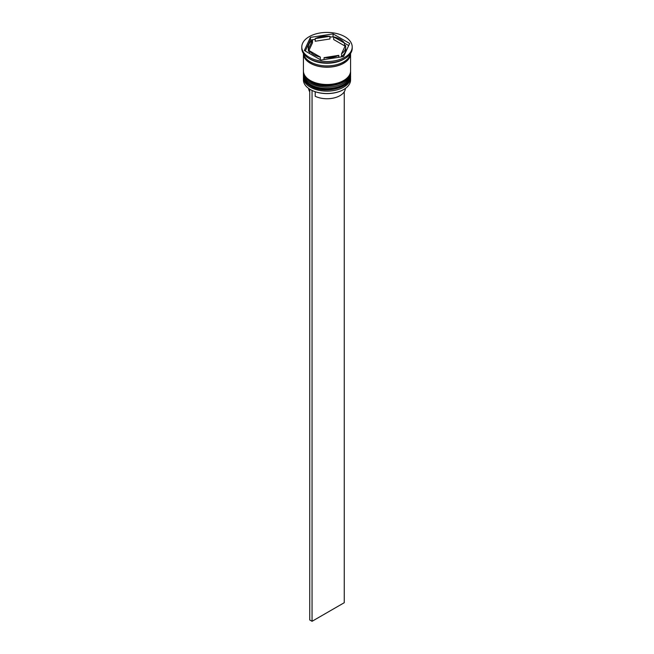 <?xml version="1.0" encoding="UTF-8"?>
<svg xmlns="http://www.w3.org/2000/svg" width="654" height="654" viewBox="0 0 654 654"><rect width="100%" height="100%" fill="white"/><g stroke="black" fill="none" stroke-linecap="round" stroke-linejoin="round"><path stroke-width="0.98" d="M343.563 89.598A23.258 13.423 180 0 1 343.448 89.663A23.258 13.423 180 0 1 310.552 89.663L310.323 89.533A23.585 13.611 0 0 0 343.677 89.533A23.585 13.611 0 0 0 350.585 79.911L350.585 77.515A23.585 13.611 180 0 1 336.025 90.097A23.585 13.611 180 0 1 310.323 87.145A23.585 13.611 180 0 1 303.415 77.515A23.585 13.611 180 0 1 303.456 76.739M350.544 76.739A23.585 13.611 180 0 1 350.585 77.515M350.544 72.749A23.585 13.611 180 0 1 350.585 73.534A23.585 13.611 180 0 1 336.025 86.115A23.585 13.611 180 0 1 310.323 83.156A23.585 13.611 180 0 1 303.415 73.534A23.585 13.611 180 0 1 303.456 72.749M301.788 46.974L301.788 48.306A25.212 14.552 0 0 0 309.178 58.59L310.323 59.261A23.585 13.611 0 0 0 343.677 59.261L344.822 58.59A25.212 14.552 0 0 0 352.212 48.306L352.212 46.974A25.212 14.552 0 0 0 344.822 36.681A25.212 14.552 0 0 0 317.353 33.526A25.212 14.552 0 0 0 301.788 46.974A25.212 14.552 0 0 0 309.178 57.266A25.212 14.552 0 0 0 336.647 60.421A25.212 14.552 0 0 0 352.212 46.974M310.323 59.261L309.178 58.59A25.212 14.552 0 0 0 344.822 58.59M303.415 73.534L303.415 74.858A23.585 13.611 0 0 0 310.323 84.489A23.585 13.611 0 0 0 336.025 87.44A23.585 13.611 0 0 0 350.585 74.858L350.585 73.534M303.423 53.448A23.585 13.611 0 0 0 303.415 53.612L303.415 70.877A23.585 13.611 0 0 0 310.323 80.507A23.585 13.611 0 0 0 336.025 83.459A23.585 13.611 0 0 0 350.585 70.877L350.585 53.612A23.585 13.611 0 0 0 350.577 53.448M303.415 53.612A23.585 13.611 0 0 0 310.323 63.242A23.585 13.611 0 0 0 336.025 66.193A23.585 13.611 0 0 0 350.585 53.612M303.53 53.612A23.585 13.611 0 0 0 310.323 61.909A23.585 13.611 0 0 0 334.946 65.106A23.585 13.611 0 0 0 350.47 53.612M348.705 45.559L344.47 43.115A18.704 10.799 0 0 0 340.227 39.338A18.704 10.799 0 0 0 333.679 36.886L329.951 37.025M333.679 39.542L333.679 36.886L344.47 43.115L344.47 45.772L333.679 39.542M310.552 89.663L310.323 89.533A23.585 13.611 0 0 1 303.415 79.911L303.415 77.515M345.369 88.445A18.377 10.611 0 0 1 334.537 97.814A18.377 10.611 0 0 1 315.203 96.277L315.203 91.748M324.049 59.579L324.049 57.634A18.704 10.799 0 0 0 338.788 55.361L338.788 57.299M309.53 53.489L309.53 50.832A18.704 10.799 0 0 0 320.321 57.061L320.321 59.718M312.481 40.172A18.704 10.799 0 0 0 308.296 46.974A18.704 10.799 0 0 0 308.533 48.674L308.533 51.331L312.481 42.821L312.481 40.172L308.533 48.674M308.296 46.974L308.296 49.63A18.704 10.799 0 0 0 308.533 51.331M329.951 36.313A18.704 10.799 0 0 0 315.212 38.594L315.212 41.243L329.951 38.97L329.951 36.313L315.212 38.594M324.049 57.634L338.788 55.361M309.53 50.832L320.321 57.061M320.926 60.062L343.595 56.555L349.677 43.466L333.074 33.885L310.405 37.392L304.323 50.481L320.926 60.062M315.212 39.305L310.405 40.049L305.295 51.045M310.405 40.049L310.405 37.392M333.074 36.542L333.074 33.885M341.519 53.783L341.519 56.432A18.704 10.799 0 0 0 345.704 49.63L345.704 46.974A18.704 10.799 0 0 0 345.467 45.273L341.519 53.783A18.704 10.799 0 0 0 345.704 46.974M308.631 88.445A18.377 10.611 0 0 0 309.751 91.797M312.048 90.456L312.048 621.3L344.249 602.71L344.249 91.797M309.751 89.189L309.751 619.976L312.048 621.3M303.415 75.79A23.585 13.611 0 0 0 303.415 75.921A23.585 13.611 0 0 0 310.323 85.551A23.585 13.611 0 0 0 336.025 88.503A23.585 13.611 0 0 0 350.585 75.921A23.585 13.611 0 0 0 350.585 75.79M350.585 75.66A23.585 13.611 180 0 1 336.025 88.233A23.585 13.611 180 0 1 310.323 85.282A23.585 13.611 180 0 1 303.415 75.66L303.415 75.921C303.333 79.616 305.704 82.968 310.527 86.001C324.057 94.593 351.509 88.135 350.585 75.921L350.569 75.251M303.415 71.809A23.585 13.611 0 0 0 303.415 71.94A23.585 13.611 0 0 0 310.323 81.57A23.585 13.611 0 0 0 336.025 84.521A23.585 13.611 0 0 0 350.585 71.94A23.585 13.611 0 0 0 350.585 71.809M350.585 71.67A23.585 13.611 180 0 1 336.025 84.252A23.585 13.611 180 0 1 310.323 81.3A23.585 13.611 180 0 1 303.415 71.67L303.415 71.94C303.333 75.627 305.704 78.987 310.527 82.012C324.057 90.612 351.509 84.153 350.585 71.94L350.569 71.27M350.413 53.906A23.421 13.521 180 0 1 335.723 66.16A23.421 13.521 180 0 1 310.437 63.176A23.421 13.521 180 0 1 303.587 53.906M303.431 75.251L303.415 75.66"/></g></svg>
